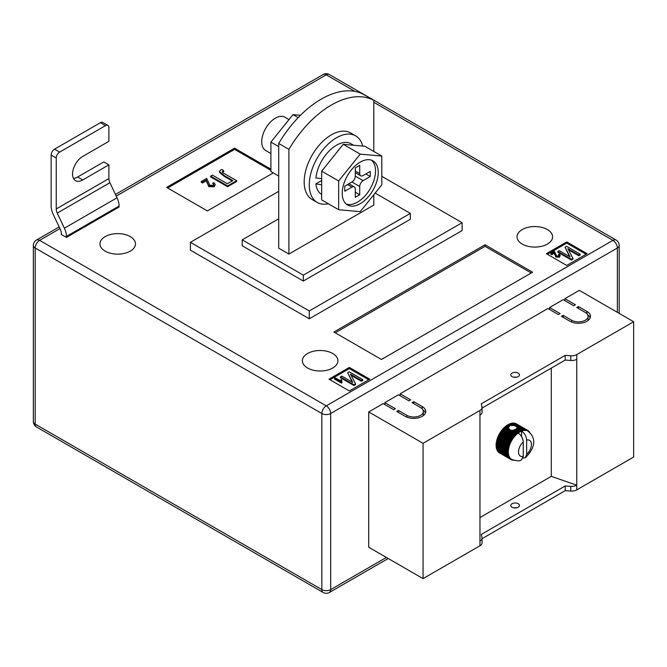 <?xml version="1.0" encoding="UTF-8"?>
<svg xmlns="http://www.w3.org/2000/svg" width="667" height="667" viewBox="0 0 667 667"><rect width="100%" height="100%" fill="white"/><g stroke="black" fill="none" stroke-linecap="round" stroke-linejoin="round"><path stroke-width="1" d="M514.741 429.681L518.367 431.774A16.808 9.705 -60 0 1 518.943 431.407L515.433 429.381L512.223 430.59L509.68 429.656L508.412 427.63L510.03 425.488L514.299 425.488L522.078 429.982A16.808 9.705 -60 0 1 522.628 429.831L523.437 430.532A16.333 9.43 120 0 0 522.269 430.849A16.333 9.43 120 0 0 521.561 431.107C524.687 433.292 526.388 436.268 526.655 440.045L526.655 454.427A9.13 5.269 120 0 0 531.416 444.489A9.13 5.269 120 0 0 526.655 440.045M508.437 428.406L508.412 427.63L505.836 426.146L505.578 426.755L508.437 428.406M512.056 376.638A4.327 2.493 180 0 1 510.789 374.879A4.327 2.493 180 0 1 513.457 372.57A4.327 2.493 180 0 1 518.167 373.111A4.327 2.493 180 0 1 519.435 374.879A4.327 2.493 180 0 1 516.767 377.18A4.327 2.493 180 0 1 512.056 376.638M516.55 377.23A4.327 2.493 0 0 0 513.673 377.23M512.056 507.245A4.327 2.493 180 0 1 510.789 505.478A4.327 2.493 180 0 1 513.457 503.176A4.327 2.493 180 0 1 518.167 503.71A4.327 2.493 180 0 1 519.435 505.478A4.327 2.493 180 0 1 516.767 507.787A4.327 2.493 180 0 1 512.056 507.245M513.673 507.829A4.327 2.493 180 0 1 516.55 507.829M479.957 517.542L551.284 476.355L576.755 485.184L576.755 489.886L633.65 457.045L633.65 321.736L579.306 290.353L564.874 298.691L564.874 300.65M576.755 489.886A7.204 4.16 180 0 1 570.769 491.079L565.207 490.67L482.066 538.678M384.851 404.586L384.851 402.626L395.381 408.704L393.68 409.68L383.158 403.602L368.718 411.939L368.718 547.248L423.061 578.622L479.957 545.773A7.204 4.16 0 0 0 482.066 542.838L482.066 538.127A7.204 4.16 0 0 0 482.008 537.61L481.316 534.4L565.207 485.968L565.207 490.67M400.142 395.756L400.142 393.797L410.664 399.875L408.971 400.859L398.441 394.781L384.851 402.626M549.583 309.48L549.583 307.512L560.113 313.598L558.412 314.574L547.89 308.496L400.142 393.797M564.874 298.691L575.396 304.769L573.703 305.753L563.173 299.675L549.583 307.512M586.952 311.439A12.006 6.937 180 0 1 590.462 316.341A12.006 6.937 180 0 1 583.05 322.745A12.006 6.937 180 0 1 569.968 321.244L561.472 316.341L563.173 315.358L571.661 320.26A9.605 5.544 180 0 0 582.133 321.461A9.605 5.544 180 0 0 588.061 316.341A9.605 5.544 180 0 0 585.251 312.414L576.755 307.512L578.456 306.537L586.952 311.439L586.952 313.748M406.928 415.366A9.605 5.544 0 0 0 417.4 416.575A9.605 5.544 0 0 0 423.328 411.447A9.605 5.544 0 0 0 420.518 407.529L412.023 402.626L413.723 401.642L422.211 406.545A12.006 6.937 0 0 1 425.729 411.447A12.006 6.937 0 0 1 418.317 417.85A12.006 6.937 0 0 1 405.236 416.35L396.74 411.447L398.441 410.463L406.928 415.366L406.928 417.167M368.718 411.939L423.061 443.313L479.957 410.463A7.204 4.16 0 0 0 482.066 407.529A7.204 4.16 0 0 0 482.008 407.012L481.316 403.802L565.207 355.361L570.769 355.769A7.204 4.16 180 0 0 576.755 354.577L633.65 321.736M551.284 368.109L551.284 476.355M505.578 426.755L505.177 426.688A16.808 9.705 120 0 0 504.627 427.18L503.985 427.789A16.808 9.705 120 0 0 503.452 428.331L502.835 428.998A16.808 9.705 120 0 0 502.326 429.598L501.742 430.323A16.808 9.705 120 0 0 501.267 430.957L500.725 431.724A16.808 9.705 120 0 0 500.275 432.399L499.775 433.208A16.808 9.705 120 0 0 499.658 433.408L499.483 433.708A16.808 9.705 120 0 0 499.375 433.909L510.672 440.437A16.808 9.705 -60 0 1 511.08 439.728L512.139 439.828A16.333 9.43 120 0 0 511.281 441.304A16.333 9.43 120 0 0 510.522 442.83A16.333 9.43 120 0 0 509.863 444.38A16.333 9.43 120 0 0 509.313 445.94A16.333 9.43 120 0 0 508.879 447.499A16.333 9.43 120 0 0 508.571 449.024A16.333 9.43 120 0 0 508.379 450.508A16.333 9.43 120 0 0 508.321 451.943A16.333 9.43 120 0 0 508.379 453.302A16.333 9.43 120 0 0 508.571 454.569A16.333 9.43 120 0 0 508.879 455.736A16.333 9.43 120 0 0 509.313 456.787A16.333 9.43 120 0 0 509.863 457.72A16.333 9.43 120 0 0 510.522 458.504A16.333 9.43 120 0 0 511.281 459.154A16.333 9.43 120 0 0 511.697 459.421A16.333 9.43 120 0 0 512.139 459.646L511.08 459.605A16.808 9.705 -60 0 1 510.872 459.496A16.808 9.705 -60 0 1 510.672 459.371L511.281 459.154L510.222 459.054A16.808 9.705 -60 0 1 509.863 458.754L510.522 458.504L509.463 458.354A16.808 9.705 -60 0 1 509.154 457.979L509.863 457.72L508.821 457.504A16.808 9.705 -60 0 1 508.554 457.062L509.313 456.787L508.287 456.511A16.808 9.705 -60 0 1 508.079 456.011L508.879 455.736L507.87 455.394A16.808 9.705 -60 0 1 507.72 454.836L508.571 454.569L507.587 454.16A16.808 9.705 -60 0 1 507.495 453.56L508.379 453.302L507.42 452.826A16.808 9.705 -60 0 1 507.395 452.184L508.321 451.943L507.395 451.409A16.808 9.705 -60 0 1 507.42 450.734L508.379 450.508L507.495 449.917A16.808 9.705 -60 0 1 507.587 449.216L508.571 449.024L507.72 448.374A16.808 9.705 -60 0 1 507.87 447.649L508.879 447.499L508.079 446.79A16.808 9.705 -60 0 1 508.287 446.056L509.313 445.94L508.554 445.189A16.808 9.705 -60 0 1 508.821 444.447L509.863 444.38L509.154 443.588A16.808 9.705 -60 0 1 509.463 442.846L510.522 442.83L509.863 441.996A16.808 9.705 -60 0 1 510.222 441.271L511.281 441.304L510.672 440.437M509.363 425.871L507.645 424.887A16.808 9.705 120 0 0 507.07 425.254L506.403 425.713A16.808 9.705 120 0 0 505.836 426.146M507.979 425.079L508.312 424.495L510.03 425.488M510.722 425.263L508.888 424.204A16.808 9.705 120 0 0 508.312 424.495M509.221 424.395L509.555 423.895L511.689 425.129M512.698 425.162L510.122 423.67A16.808 9.705 120 0 0 509.555 423.895M510.463 423.87L510.78 423.453L514.299 425.488M522.628 429.831L511.331 423.303A16.808 9.705 120 0 0 510.78 423.453M511.681 423.512L511.973 423.178L523.27 429.698A16.808 9.705 -60 0 1 523.803 429.631L524.562 430.382A16.333 9.43 120 0 0 523.437 430.532L523.27 429.698M523.803 429.631L512.506 423.103A16.808 9.705 120 0 0 511.973 423.178M512.873 423.32L524.42 429.59A16.808 9.705 -60 0 1 524.929 429.598L525.638 430.39A16.333 9.43 120 0 0 524.562 430.382L524.42 429.59M524.929 429.598L513.632 423.07A16.808 9.705 120 0 0 513.115 423.07M514.015 423.295L525.513 429.648A16.808 9.705 -60 0 1 525.988 429.731L526.655 430.565A16.333 9.43 120 0 0 525.638 430.39L525.513 429.648M525.988 429.731L514.691 423.212A16.808 9.705 120 0 0 514.207 423.128M515.107 423.445L526.53 429.873A16.808 9.705 -60 0 1 526.98 430.032L527.597 430.907A16.333 9.43 120 0 0 526.655 430.565L526.53 429.873M526.98 430.032L515.683 423.512A16.808 9.705 120 0 0 515.232 423.353M516.133 423.77L527.48 430.265A16.808 9.705 -60 0 1 527.68 430.373A16.808 9.705 -60 0 1 527.88 430.498L528.447 431.399A16.333 9.43 120 0 0 528.031 431.132A16.333 9.43 120 0 0 527.597 430.907L527.48 430.265M527.68 430.373L516.383 423.853A16.808 9.705 120 0 1 516.466 423.904L516.3 423.803A16.808 9.705 120 0 0 516.175 423.737M498.582 452.068L498.557 452.226A16.808 9.705 120 0 0 498.924 452.534L510.222 459.054M497.907 451.2L497.857 451.451A16.808 9.705 120 0 0 498.166 451.826L509.463 458.354M497.349 450.2L497.257 450.533A16.808 9.705 120 0 0 497.515 450.975L508.821 457.504M496.923 449.074L496.782 449.483A16.808 9.705 120 0 0 496.982 449.983L508.287 456.511M496.623 447.832L496.423 448.316A16.808 9.705 120 0 0 496.573 448.866L507.87 455.394M496.465 446.498L496.198 447.032A16.808 9.705 120 0 0 496.281 447.64L507.587 454.16M499.375 433.909L498.924 434.742A16.808 9.705 120 0 0 498.557 435.468L498.166 436.326A16.808 9.705 120 0 0 497.857 437.06L497.515 437.927A16.808 9.705 120 0 0 497.257 438.669L496.982 439.528A16.808 9.705 120 0 0 496.782 440.27L496.573 441.12A16.808 9.705 120 0 0 496.423 441.854L496.281 442.688A16.808 9.705 120 0 0 496.198 443.397L496.123 444.205A16.808 9.705 120 0 0 496.098 444.889L496.098 445.656A16.808 9.705 120 0 0 496.123 446.306L507.42 452.826M479.957 410.463L479.957 541.07A7.204 4.16 0 0 0 482.066 538.127M576.755 354.577L576.755 485.184A7.204 4.16 180 0 1 570.769 486.368L565.207 485.968M423.061 443.313L423.061 578.622M576.755 359.288A7.204 4.16 180 0 1 570.769 360.472L565.207 360.072L565.207 355.361M565.207 360.072L482.066 408.071M479.957 415.174A7.204 4.16 0 0 0 482.066 412.231L482.066 407.529M514.332 430.215L518.659 432.708A16.333 9.43 120 0 0 518.167 433.066C521.294 435.243 522.986 438.227 523.262 442.013L523.262 456.386L521.402 459.955C519.793 461.247 516.558 461.064 511.697 459.421M518.167 433.066A16.333 9.43 120 0 0 517.467 433.617A16.333 9.43 120 0 0 516.3 434.651A16.333 9.43 120 0 0 515.166 435.809A16.333 9.43 120 0 0 514.09 437.06A16.333 9.43 120 0 0 513.081 438.402A16.333 9.43 120 0 0 512.139 439.828L511.572 438.928A16.808 9.705 -60 0 1 512.023 438.252L513.081 438.402L512.564 437.485A16.808 9.705 -60 0 1 513.048 436.843L514.09 437.06L513.623 436.126A16.808 9.705 -60 0 1 514.14 435.526L515.166 435.809L514.749 434.859A16.808 9.705 -60 0 1 515.291 434.309L516.3 434.651L515.924 433.7A16.808 9.705 -60 0 1 516.483 433.208L517.467 433.617L517.133 432.675A16.808 9.705 -60 0 1 517.7 432.241L518.659 432.708L518.367 431.774M523.028 458.079L525.421 457.645L526.655 454.427M516.758 426.913L517.025 427.822L522.269 430.849L522.078 429.982M517.058 427.68L516.925 428.156L520.852 430.423A16.808 9.705 -60 0 1 521.419 430.198M513.773 429.973L517.7 432.241M512.773 430.148L517.133 432.675M518.943 431.407L519.868 431.941L519.61 431.024L516.108 428.998L516.558 428.631L521.069 431.316L520.852 430.423M519.61 431.024A16.808 9.705 -60 0 1 520.185 430.724M516.108 428.998L515.791 429.59M506.403 425.713L508.537 426.947M506.77 425.846L508.721 426.972M512.223 430.59L517.467 433.617M505.177 426.688L508.704 428.723M516.925 428.156L516.75 428.823M518.659 432.708A16.333 9.43 120 0 1 519.868 431.941A16.333 9.43 120 0 1 521.069 431.316A16.333 9.43 -60 0 1 521.561 431.107L521.561 436.543M527.939 430.59L528.331 430.815A16.808 9.705 -60 0 1 528.698 431.124L529.089 431.516A16.808 9.705 -60 0 1 529.398 431.899L529.865 432.833M528.447 431.399L528.331 430.815M514.09 460.155L513.048 460.222A16.808 9.705 -60 0 1 512.564 460.138L512.023 459.997A16.808 9.705 -60 0 1 511.572 459.838L512.139 459.646M499.375 452.851L510.672 459.371M498.557 452.226L509.863 458.754M497.857 451.451L509.154 457.979M497.257 450.533L508.554 457.062M496.782 449.483L508.079 456.011M496.423 448.316L507.72 454.836M496.198 447.032L507.495 453.56M496.098 445.656L507.395 452.184M496.098 444.889L507.395 451.409M496.123 444.205L507.42 450.734M496.198 443.397L507.495 449.917M496.281 442.688L507.587 449.216M496.423 441.854L507.72 448.374M496.573 441.12L507.87 447.649M496.782 440.27L508.079 446.79M496.982 439.528L508.287 446.056M497.257 438.669L508.554 445.189M497.515 437.927L508.821 444.447M497.857 437.06L509.154 443.588M498.166 436.326L509.463 442.846M498.557 435.468L509.863 441.996M498.924 434.742L510.222 441.271M499.775 433.208L511.08 439.728M500.275 432.399L511.572 438.928M500.725 431.724L512.023 438.252M501.267 430.957L512.564 437.485M501.742 430.323L513.048 436.843M502.326 429.598L513.623 436.126M502.835 428.998L514.14 435.526M503.452 428.331L514.749 434.859M503.985 427.789L515.291 434.309M511.164 430.14L516.483 433.208M504.627 427.18L515.924 433.7M507.07 425.254L508.904 426.313M504.41 427.789L516.3 434.651M503.285 428.939L515.166 435.809M502.201 430.198L514.09 437.06M501.192 431.541L513.081 438.402M500.25 432.966L512.139 439.828M499.4 434.442L511.281 441.304M498.633 435.968L510.522 442.83M497.974 437.519L509.863 444.38M497.432 439.078L509.313 445.94M496.998 440.629L508.879 447.499M496.682 442.163L508.571 449.024M496.49 443.647L508.379 450.508M496.431 445.081L508.321 451.943M587.719 314.866A12.006 6.937 180 0 1 590.195 317.809M563.173 317.317L563.173 315.358M588.061 316.341L588.061 319.285A9.605 5.544 180 0 1 587.719 320.752M578.456 308.496L578.456 306.537M422.986 415.858A9.605 5.544 0 0 0 423.328 414.39L423.328 411.447M413.723 403.602L413.723 401.642M425.463 412.915A12.006 6.937 0 0 0 422.986 409.98M398.441 412.431L398.441 410.463M130.282 236.627A17.776 10.263 0 0 0 110.914 234.4A17.776 10.263 0 0 0 99.942 243.88A17.776 10.263 0 0 0 105.144 251.134A17.776 10.263 0 0 0 124.512 253.36A17.776 10.263 0 0 0 135.484 243.88A17.776 10.263 0 0 0 130.282 236.627M332.716 353.502A17.776 10.263 0 0 0 313.348 351.276A17.776 10.263 0 0 0 302.376 360.755A17.776 10.263 0 0 0 307.579 368.009A17.776 10.263 0 0 0 326.947 370.235A17.776 10.263 0 0 0 337.919 360.755A17.776 10.263 0 0 0 332.716 353.502M547.382 229.565A17.776 10.263 0 0 0 528.006 227.339A17.776 10.263 0 0 0 517.042 236.818A17.776 10.263 0 0 0 522.244 244.08A17.776 10.263 0 0 0 541.612 246.306A17.776 10.263 0 0 0 552.584 236.818A17.776 10.263 0 0 0 547.382 229.565M373.812 100.333L363.623 94.447A86.46 49.917 120 0 0 321.169 99.158A86.46 49.917 120 0 0 278.714 143.472L278.714 248.199L288.903 254.077L288.903 149.358A86.46 49.917 120 0 1 331.357 105.044A86.46 49.917 120 0 1 373.812 100.333L373.812 151.459M309.28 318.793L190.403 250.158L190.403 242.313L309.28 310.947L309.28 318.793L462.123 230.549L462.123 222.703L309.28 310.947M587.118 253.685L566.742 241.921L546.356 253.685L566.742 265.449L587.118 253.685M349.358 390.954L369.735 379.19L349.358 367.425L328.981 379.19L349.358 390.954M485.051 244.764L333.909 332.024L381.457 359.48L532.599 272.219L485.051 244.764L485.051 246.331L335.268 332.816M270.902 169.168L234.559 148.182L166.625 187.402L207.387 210.939L273.27 172.903M82.733 179.957A14.407 8.321 120 0 1 75.529 180.665A14.407 8.321 120 0 1 73.32 169.118A14.407 8.321 120 0 1 82.733 156.42L108.888 141.321L108.888 127.597A4.802 2.776 120 0 0 107.887 125.396A4.802 2.776 120 0 0 105.486 125.638L59.638 152.109A4.802 2.776 120 0 0 56.236 157.987L51.142 155.052L51.142 206.036A14.407 8.321 -120 0 0 53.177 214.274L60.313 229.373A7.204 4.16 60 0 1 61.331 233.492L61.331 234.467L66.425 237.41L119.076 207.012L119.076 206.036A14.407 8.321 -120 0 0 117.033 197.799L109.905 182.7A7.204 4.16 60 0 1 108.888 178.581L108.888 164.857L103.785 161.914L77.639 177.013L82.733 179.957L108.888 164.857M373.812 194.747L373.812 205.052L288.903 254.077M278.714 143.472L288.903 149.358M278.714 218.784L242.196 239.862L303.335 275.163L410.33 213.39L375.154 193.08M462.123 222.703L381.799 176.33M278.714 191.329L190.403 242.313M242.196 239.862L242.196 245.748L303.335 281.04L410.33 219.268L410.33 213.39M303.335 275.163L303.335 281.04M586.101 254.277L566.742 243.096L566.742 241.921M566.742 243.096L547.382 254.277M558.804 255.986L558.471 254.552L559.263 254.194L560.23 255.436L559.48 257.195L555.861 257.087L554.319 253.143L551.676 254.669L550.884 254.21L550.884 253.427L554.494 251.342L556.578 255.903L558.804 255.986L559.221 255.411M559.054 255.794L558.471 254.552M580.19 254.152L578.781 254.969L567.842 248.658L572.928 258.346L571.369 259.246L557.787 251.409L559.196 250.592L570.16 256.92L565.057 247.207L566.608 246.315L580.19 254.152L580.19 254.944L578.781 255.753L568.434 249.783M572.928 258.346L572.928 259.138L571.369 260.03L557.787 252.193L557.787 251.409M569.568 256.578L565.057 247.207M368.718 379.781L349.358 368.601L329.998 379.781M349.358 368.601L349.358 367.425M340.645 381.024L341.004 379.598L341.796 380.057L341.896 382.816L341.437 383.075L334.559 379.106L334.559 378.322L335.268 377.914L340.629 380.815L340.629 381.599M341.796 380.057L341.621 381.374M362.815 379.656L361.406 380.473L350.458 374.154L355.553 383.85L353.994 384.751L340.403 376.905L341.812 376.096L352.776 382.424L347.674 372.711L349.225 371.811L362.815 379.656L362.815 380.44L361.406 381.257L351.05 375.279M355.553 383.85L355.553 384.634L353.994 385.534L340.403 377.689L340.403 376.905M352.184 382.083L347.674 372.711M531.24 273.003L485.051 246.331M270.902 170.343L234.559 149.366L167.642 187.994M234.559 149.366L234.559 148.182M212.656 183.2L213.849 182.666L215.299 184.534L214.174 186.777L208.738 186.618L206.436 180.699L202.468 182.991L201.276 182.308L201.276 181.524L206.703 178.389L209.822 185.234L213.157 185.359L213.782 184.492L212.656 183.2L213.682 184.884M223.753 170.835L222.736 171.169C222.178 172.194 222.836 173.078 224.704 173.812L236.652 180.707L227.605 185.926L210.622 176.121L212.389 175.104L227.389 183.758L232.9 180.582L224.187 175.546L219.451 171.527L220.393 170.227L222.094 169.501L223.753 170.835L223.753 171.619L222.419 172.203M236.652 180.707L236.652 181.491L227.605 186.71L210.622 176.905L210.622 176.121M232.224 180.974L224.187 176.33L219.451 172.311L219.451 171.527M571.369 259.246L571.369 260.03M578.781 254.969L578.781 255.753M560.23 255.436L559.48 256.411L555.861 256.303L554.319 253.143M554.319 252.359L551.676 253.885L551.676 254.669M554.594 253.727L554.594 254.511M555.861 256.303L555.861 257.087M559.48 256.411L559.48 257.195M551.676 253.885L550.884 253.427M353.994 384.751L353.994 385.534M361.406 380.473L361.406 381.257M341.896 382.033L341.437 383.075M341.437 382.291L334.559 378.322M222.269 171.794L222.736 171.169L222.736 171.953M227.605 185.926L227.605 186.71M215.299 184.534L214.174 185.993L208.738 185.835L206.436 180.699M206.436 179.915L202.468 182.208L202.468 182.991M206.837 181.966L206.837 182.75M208.738 185.835L208.738 186.618M214.174 185.993L214.174 186.777M202.468 182.208L201.276 181.524M105.486 125.638L100.392 122.695L54.536 149.166L59.638 152.109M100.392 122.695A4.802 2.776 -60 0 1 102.793 122.453L107.887 125.396M73.445 178.389A14.407 8.321 120 0 0 77.639 177.013M51.142 155.052A4.802 2.776 -60 0 1 54.536 149.166M66.425 237.41L66.425 236.426A14.407 8.321 -120 0 0 64.391 228.197L57.254 213.098A7.204 4.16 60 0 1 56.236 208.979L56.236 157.987M278.714 176.046L270.902 171.536L270.902 142.096L292.98 114.632L300.45 115.299M270.902 142.096L278.714 146.607M292.98 114.632L298.166 117.625M362.748 146.073A38.428 22.186 120 0 0 355.669 135.885A38.428 22.186 120 0 0 326.055 146.181A38.428 22.186 120 0 0 309.28 184.859A38.428 22.186 120 0 0 317.242 202.443A38.428 22.186 120 0 0 328.381 203.785M355.669 135.885L350.575 132.95A38.428 22.186 120 0 0 320.96 143.238A38.428 22.186 120 0 0 304.185 181.916A38.428 22.186 120 0 0 312.148 199.508L317.242 202.443M378.231 172.503A25.454 14.699 120 0 0 372.961 160.847A25.454 14.699 120 0 0 353.343 167.667A25.454 14.699 120 0 0 342.229 193.288A25.454 14.699 120 0 0 347.499 204.944A25.454 14.699 120 0 0 367.117 198.124A25.454 14.699 120 0 0 378.231 172.503M346.215 204.035A25.454 14.699 120 0 0 365.283 195.589A25.454 14.699 120 0 0 375.513 170.935A25.454 14.699 120 0 0 371.527 160.188M270.902 153.51L265.708 150.509A19.21 11.097 -60 0 1 261.731 141.712A19.21 11.097 -60 0 1 270.118 122.378A19.21 11.097 -60 0 1 284.917 117.234L288.994 119.585M381.799 156.061L364.816 146.256L343.247 144.33L321.677 171.161L321.677 199.917L338.661 209.721L360.23 211.656L381.799 184.817L381.799 156.061L360.23 154.135L338.661 180.965L338.661 209.721M343.247 144.33L360.23 154.135M321.677 171.161L338.661 180.965M359.721 173.578L359.721 165.341L355.303 167.892L355.303 176.13L363.115 180.64L370.252 176.522L370.252 171.419L363.115 175.538A4.802 2.776 120 0 1 360.714 175.78A4.802 2.776 120 0 1 359.721 173.578L355.303 171.027M363.115 180.64A4.802 2.776 120 0 0 359.721 186.527L351.909 182.016L344.772 186.126L344.772 191.229L351.909 187.11L347.49 184.559M348.899 183.75L354.31 186.877A4.802 2.776 120 0 1 355.303 189.069L355.303 197.307L359.721 194.756L359.721 186.527M354.31 186.877A4.802 2.776 120 0 0 351.909 187.11M351.909 182.016A4.802 2.776 120 0 0 355.303 176.13M365.833 173.97L370.252 176.522M355.303 192.213L359.721 194.756M321.677 194.472A29.298 16.917 120 0 1 315.875 183.85L321.677 184.867M353.643 145.264L351.1 143.789A29.298 16.917 120 0 0 329.756 150.392A29.298 16.917 120 0 0 315.9 177.989L321.677 178.648M315.875 183.85L321.677 180.532M479.957 541.07L479.957 545.773M570.769 360.472L570.769 355.769M570.769 486.368L570.769 491.079M523.262 442.013A9.13 5.269 120 0 0 518.509 451.943A9.13 5.269 120 0 0 523.262 456.386M571.661 322.061L571.661 320.26M422.211 408.854L422.211 406.545M59.947 228.598L39.595 240.353L326.263 405.861L612.931 240.353L373.812 102.301M354.961 91.412L326.263 74.846L116.233 196.106M617.35 312.323L617.35 247.999L330.682 413.507L330.682 589.603L386.385 557.445M321.844 413.507L35.176 247.999L35.176 424.095L321.844 589.603L321.844 413.507A6.245 3.602 0 0 0 330.682 413.507A6.245 3.602 -120 0 0 326.263 405.861A6.245 3.602 -60 0 0 321.844 413.507M619.176 245.448A6.245 6.245 0 0 0 616.05 240.045A6.245 3.602 -60 0 0 612.931 240.353A6.245 3.602 -120 0 1 617.35 247.999A6.245 3.602 0 0 0 619.176 245.448L619.176 313.373M329.381 74.537A6.245 6.245 0 0 0 323.136 74.537A6.245 3.602 -120 0 1 326.263 74.846A6.245 3.602 -60 0 1 329.381 74.537L616.05 240.045M330.682 589.603A6.245 3.602 180 0 1 321.844 589.603A6.245 3.602 -60 0 0 323.136 592.463A6.245 6.245 0 0 0 329.381 592.463A6.245 3.602 -120 0 0 330.682 589.603M36.468 240.045A6.245 6.245 0 0 0 33.35 245.448A6.245 3.602 180 0 0 35.176 247.999A6.245 3.602 -60 0 1 39.595 240.353A6.245 3.602 -120 0 0 36.468 240.045L59.163 226.938M36.468 426.955A6.245 3.602 -60 0 1 35.176 424.095A6.245 3.602 0 0 1 33.35 421.552A6.245 6.245 0 0 0 36.468 426.955L323.136 592.463M224.187 175.546L224.187 176.33M108.888 178.581L56.236 208.979M109.905 182.7L57.254 213.098M117.033 197.799L64.391 228.197M119.076 206.036L66.425 236.426M525.421 457.645C532.149 451.159 538.836 440.062 528.031 431.132M510.872 459.496L499.575 452.968M329.381 592.463L388.211 558.504M115.449 194.447L323.136 74.537M33.35 245.448L33.35 421.552M355.303 172.653L360.714 175.78"/></g></svg>

